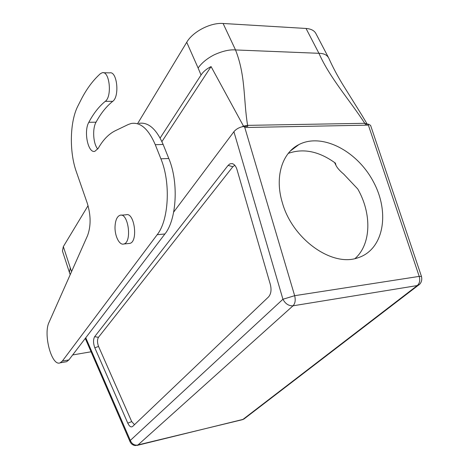 <?xml version="1.0" encoding="UTF-8"?>
<svg xmlns="http://www.w3.org/2000/svg" width="469" height="469" viewBox="0 0 469 469"><rect width="100%" height="100%" fill="white"/><g stroke="black" fill="none" stroke-linecap="round" stroke-linejoin="round"><path stroke-width="0.7" d="M288.253 153.392C303.39 148.052 319.108 151.294 335.405 163.13L335.992 165.399C337.24 167.949 339.796 170.833 343.666 174.063L357.771 189.001C371.888 213.594 371.331 244.261 355.021 258.571M282.391 202.837C292.439 239.178 332.058 267.242 357.783 257.839C383.759 249.807 390.12 212.762 373.529 182.013C357.407 151.053 322.097 132.457 298.876 144.599C282.033 152.953 274.471 177.264 282.391 202.837M134.503 424.668L131.707 421.602L98.554 346.444C97.206 342.704 97.165 339.667 98.437 337.334L232.864 166.706L228.081 165.405L94.662 336.66C93.12 339.515 93.173 343.232 94.82 347.81L127.791 423.149C129.409 426.497 131.021 427.593 132.645 426.444L268.485 296.971C271.029 294.057 271.657 289.918 270.355 284.548L236.992 169.549C235.919 166.137 234.295 164.15 232.12 163.587L229.974 163.833L228.081 165.405M234.805 165.293L232.864 166.706M115.046 226.386C115.421 220.166 117.068 216.461 119.994 215.283C128.295 212.135 132.352 242.256 123.839 243.997C119.396 245.627 114.547 235.743 115.046 226.386M128.641 243.517L129.86 243.393C138.449 241.652 134.398 211.66 126.02 214.802L121.207 215.183M62.348 361.066L60.149 362.83C51.742 366.781 43.025 334.209 49.052 322.303L87.521 235.678C91.004 226.199 90.951 215.459 87.357 203.458L76.324 171.718C69.195 151.827 69.775 121.612 77.913 105.971L80.791 100.29C86.325 89.292 92.862 80.422 100.395 73.686L102.277 72.724C109.594 70.614 112.314 96.573 105.273 101.333C99.006 106.469 93.519 113.451 88.823 122.292C83.482 131.332 88.043 153.527 94.861 151.323L98.297 148.245C103.057 139.844 108.714 134.011 115.263 130.751L128.289 124.496L131.302 123.464C140.536 121.999 148.532 129.075 155.28 144.704L160.902 158.821C170.904 182.711 168.787 220.383 157.168 234.711L62.348 361.066L68.861 359.928L164.912 233.972L157.168 234.711M103.403 72.748L109.723 72.877C117.121 70.778 119.83 96.608 112.707 101.345C106.363 106.445 100.806 113.398 96.039 122.192C92.205 128.776 93.196 143.936 97.775 149.078M138.971 123.347C148.298 121.887 156.359 128.928 163.148 144.464L168.799 158.499C178.859 182.248 176.661 219.709 164.912 233.972M65.437 361.904L66.633 361.693L68.861 359.928M137.757 123.365L186.726 42.28C192.777 31.687 210.54 22.448 223.097 23.479L306.028 28.462L318.938 53.308C329.9 77.995 349.299 99.563 364.759 123.306L247.591 125.364C243.305 98.912 245.791 76.136 235.532 49.943L318.938 53.308C323.815 53.343 327.092 54.949 328.769 58.127L328.763 58.109M223.097 23.479L235.532 49.943C229.71 49.433 222.669 51.027 214.403 54.715C207.345 58.279 201.91 62.711 198.106 67.999L186.726 42.28M160.134 138.033L201.043 75.028L198.106 67.999M69.43 272.483L62.441 251.015L63.338 246.6L88.061 205.668M69.389 272.36L70.297 267.893L71.581 271.569M201.043 75.028C203.276 71.628 206.618 68.814 211.068 66.586L161.916 141.603M211.068 66.586L243.405 125.927L242.901 126.29L247.591 125.364L247.779 126.396L243.845 126.472L244.789 127.515L368.382 125.141L368.534 124.179L365.298 124.238L364.759 123.306L367.262 124.203M242.901 126.29L242.344 126.706M173.694 212.041L233.908 131.713C236.358 128.834 239.677 127.087 243.845 126.466M233.908 131.713L282.936 299.251L130.318 440.414L130.101 441.845M306.028 28.462C311.223 28.855 314.588 30.702 316.124 33.991L328.364 57.353M361.91 115.245L367.145 124.021M419.21 284.595L418.465 285.164C419.046 284.941 422.821 282.209 421.479 276.476L419.216 276.388L294.655 295.693C295.74 300.09 295.194 303.461 293.025 305.806C288.722 306.005 285.363 303.818 282.936 299.251L294.655 295.693L244.789 127.515M421.467 276.429L370.598 125.393L368.534 124.174M127.791 423.149L131.707 421.602M94.82 347.81L98.554 346.444M94.662 336.66L98.437 337.334M112.707 101.345L105.273 101.333M96.039 122.192L88.823 122.292M163.148 144.464L155.28 144.704M168.799 158.499L160.902 158.821M63.338 246.6L70.297 267.893M137.042 445.427L242.96 419.409L417.275 285.562L293.025 305.806L137.857 445.069C134.363 445.527 131.853 443.973 130.318 440.414L85.763 337.768M242.027 419.784L244.748 418.418M368.382 125.141L419.216 276.388C420.306 280.327 419.655 283.382 417.275 285.562L418.465 285.164L244.015 418.975L242.502 419.667L135.43 445.55C132.985 445.321 131.197 444.049 130.06 441.739L85.27 338.413M335.992 165.399L334.549 162.491M298.876 144.599L290.405 150.942M233.451 164.127L232.12 163.587M91.068 351.785L72.654 354.951M123.839 243.997L129.86 243.393M60.149 362.83L66.633 361.693M69.424 272.489L70.209 274.658M362.062 115.491L342.493 84.103C337.152 75.321 332.627 66.762 328.91 58.432"/></g></svg>
